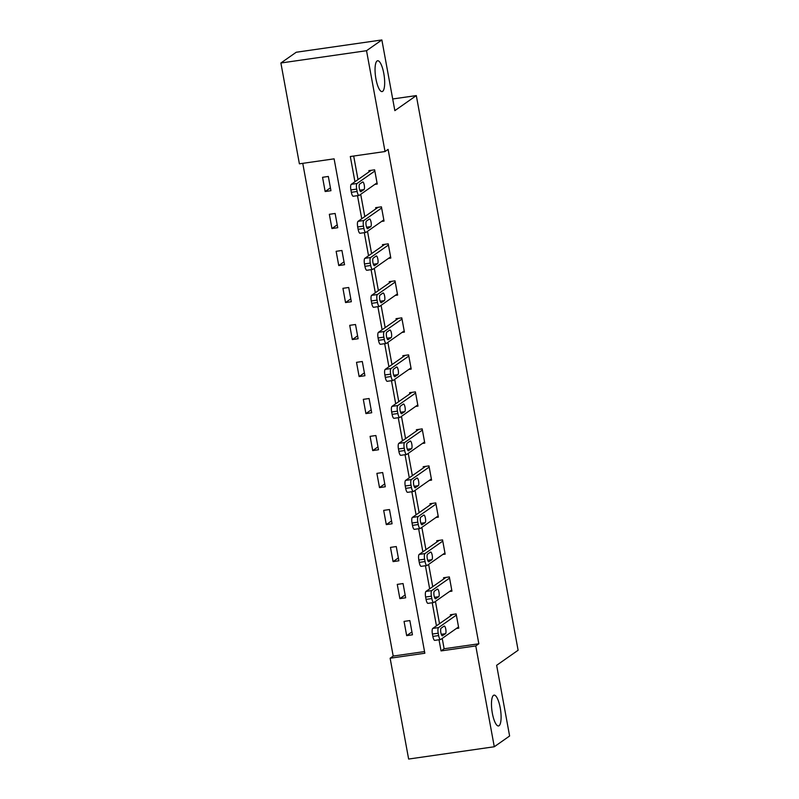 <?xml version="1.0" encoding="UTF-8"?>
<svg xmlns="http://www.w3.org/2000/svg" width="799" height="799" viewBox="0 0 799 799"><rect width="100%" height="100%" fill="white"/><g stroke="black" fill="none" stroke-linecap="round" stroke-linejoin="round"><path stroke-width="1.2" d="M382.641 91.356A15.581 4.325 -98.2 0 1 382.072 91.585A15.581 4.325 -98.2 0 1 375.75 77.853A15.581 4.325 -98.2 0 1 377.068 60.984A15.581 4.325 -98.2 0 1 377.647 60.754A15.581 4.325 -98.2 0 1 383.969 74.477A15.581 4.325 -98.2 0 1 382.641 91.356M499.075 725.722A15.581 4.325 -98.2 0 1 498.496 725.961A15.581 4.325 -98.2 0 1 492.174 712.229A15.581 4.325 -98.2 0 1 493.502 695.36A15.581 4.325 -98.2 0 1 494.072 695.12A15.581 4.325 -98.2 0 1 500.394 708.853A15.581 4.325 -98.2 0 1 499.075 725.722M280.888 63.001L296.229 52.245L381.862 39.95L394.846 110.642L416.309 95.59L518.112 650.246L496.638 665.307L509.612 735.999L494.281 746.755L408.639 759.05L390.132 658.226L424.848 653.242L334.112 158.841L299.395 163.825L280.888 63.001L366.531 50.707L385.038 151.53L350.312 156.514L354.946 181.733M302.761 163.336L393.198 656.069L390.132 658.226M416.309 95.59L392.699 98.976M393.198 656.069L424.549 651.575M412.454 634.806L409.847 620.573L404.054 621.402L406.671 635.634L412.454 634.806M405.662 597.792L403.056 583.56L397.263 584.389L399.88 598.631L405.662 597.792M398.871 560.788L396.264 546.556L390.471 547.385L393.088 561.617L398.871 560.788M392.079 523.774L389.473 509.542L383.68 510.371L386.297 524.603L392.079 523.774M385.288 486.771L382.681 472.539L376.888 473.368L379.505 487.6L385.288 486.771M378.496 449.757L375.88 435.525L370.097 436.354L372.714 450.586L378.496 449.757M371.705 412.753L369.088 398.521L363.305 399.35L365.922 413.582L371.705 412.753M364.913 375.74L362.297 361.508L356.514 362.337L359.121 376.569L364.913 375.74M358.122 338.736L355.505 324.504L349.722 325.333L352.329 339.565L358.122 338.736M351.33 301.722L348.714 287.49L342.931 288.319L345.538 302.551L351.33 301.722M344.539 264.719L341.922 250.477L336.139 251.315L338.746 265.548L344.539 264.719M337.737 227.705L335.131 213.473L329.338 214.302L331.955 228.534L337.737 227.705M330.946 190.701L328.339 176.459L322.546 177.298L325.163 191.53L330.946 190.701M442.227 638.411L444.124 648.768L478.841 643.784L388.104 149.383L385.038 151.53M353.687 156.035L358.012 179.585M360.709 194.307L364.803 216.599M367.51 231.32L371.595 253.603M374.302 268.324L378.386 290.616M381.093 305.338L385.178 327.62M387.885 342.342L391.969 364.634M394.676 379.355L398.771 401.637M401.468 416.359L405.562 438.651M408.259 453.373L412.354 475.655M415.051 490.376L419.145 512.668M421.842 527.39L425.937 549.672M428.634 564.394L432.728 586.686M435.425 601.407L439.52 623.689M456.349 628.503L458.756 628.164L456.139 613.922L450.356 614.761L450.566 615.939M449.557 591.5L451.954 591.15L449.348 576.918L443.565 577.747L443.775 578.935M442.766 554.486L445.163 554.146L442.556 539.904L436.763 540.733L436.983 541.922M435.974 517.482L438.371 517.133L435.765 502.901L429.972 503.73L430.192 504.918M429.183 480.469L431.58 480.119L428.973 465.887L423.18 466.716L423.4 467.904M422.391 443.455L424.788 443.115L422.182 428.883L416.389 429.712L416.609 430.901M415.6 406.451L417.997 406.102L415.38 391.87L409.597 392.699L409.817 393.887M408.808 369.438L411.205 369.098L408.589 354.866L402.806 355.695L403.026 356.883M402.017 332.434L404.414 332.084L401.797 317.852L396.014 318.681L396.234 319.87M395.215 295.42L397.622 295.081L395.006 280.849L389.223 281.677L389.443 282.866M388.424 258.417L390.831 258.067L388.214 243.835L382.431 244.664L382.651 245.852M381.632 221.403L384.039 221.063L381.423 206.831L375.64 207.66L375.85 208.849M374.841 184.399L377.238 184.05L374.631 169.817L368.848 170.646L369.058 171.835M381.862 39.95L366.531 50.707M478.841 643.784L475.775 645.932L494.281 746.755M439.011 639.759L441.058 650.915L475.775 645.932M357.493 195.645L361.737 218.746M364.294 232.659L368.529 255.75M371.086 269.663L375.32 292.764M377.877 306.676L382.112 329.767M384.669 343.68L388.903 366.781M391.46 380.694L395.695 403.795M398.252 417.697L402.486 440.798M405.043 454.711L409.288 477.812M411.835 491.715L416.079 514.816M418.626 528.728L422.871 551.829M425.418 565.732L429.662 588.833M432.209 602.746L436.454 625.847M444.124 648.768L441.058 650.915M411.934 631.949L406.671 635.634M405.143 594.935L399.88 598.631M398.351 557.922L393.088 561.617M391.56 520.918L386.297 524.603M384.768 483.904L379.505 487.6M377.967 446.901L372.714 450.586M371.175 409.887L365.922 413.582M364.384 372.883L359.121 376.569M357.592 335.87L352.329 339.565M350.801 298.866L345.538 302.551M344.009 261.852L338.746 265.548M337.218 224.849L331.955 228.534M330.426 187.835L325.163 191.53M458.536 626.975L440.728 639.46A4.864 1.348 81.8 0 1 440.549 639.53A4.864 1.348 81.8 0 1 438.631 635.575L438.202 633.207A4.864 1.348 81.8 0 1 438.551 627.595L456.359 615.11M452.753 614.411L432.768 628.423L438.551 627.595M442.546 635.774A3.895 1.079 -98.2 0 1 442.406 635.834A3.895 1.079 -98.2 0 1 440.818 632.399A3.895 1.079 -98.2 0 1 441.158 628.184L444.094 626.116A3.895 1.079 -98.2 0 1 444.244 626.056A3.895 1.079 -98.2 0 1 445.822 629.492A3.895 1.079 -98.2 0 1 445.492 633.707L442.247 635.814M434.946 640.289A4.864 1.348 -98.2 0 1 434.766 640.359A4.864 1.348 -98.2 0 1 432.848 636.404L432.409 634.036A4.864 1.348 -98.2 0 1 432.768 628.423M451.745 589.962L433.937 602.446A4.864 1.348 81.8 0 1 433.757 602.526A4.864 1.348 81.8 0 1 431.84 598.571L431.41 596.194A4.864 1.348 81.8 0 1 431.76 590.591L449.567 578.106M445.962 577.407L425.977 591.42L431.76 590.591M435.755 598.771A3.895 1.079 -98.2 0 1 435.615 598.821A3.895 1.079 -98.2 0 1 434.027 595.395A3.895 1.079 -98.2 0 1 434.366 591.17L437.303 589.113A3.895 1.079 -98.2 0 1 437.452 589.053A3.895 1.079 -98.2 0 1 439.031 592.478A3.895 1.079 -98.2 0 1 438.701 596.703L435.455 598.811M428.154 603.285A4.864 1.348 -98.2 0 1 427.974 603.355A4.864 1.348 -98.2 0 1 426.057 599.4L425.617 597.023A4.864 1.348 -98.2 0 1 425.977 591.42M444.953 552.958L427.145 565.442A4.864 1.348 81.8 0 1 426.966 565.512A4.864 1.348 81.8 0 1 425.048 561.557L424.609 559.18A4.864 1.348 81.8 0 1 424.968 553.577L442.776 541.093M439.17 540.394L419.185 554.406L424.968 553.577M428.963 561.757A3.895 1.079 -98.2 0 1 428.823 561.817A3.895 1.079 -98.2 0 1 427.235 558.381A3.895 1.079 -98.2 0 1 427.565 554.166L430.511 552.099A3.895 1.079 -98.2 0 1 430.661 552.039A3.895 1.079 -98.2 0 1 432.239 555.475A3.895 1.079 -98.2 0 1 431.909 559.69L428.663 561.797M421.363 566.271A4.864 1.348 -98.2 0 1 421.183 566.341A4.864 1.348 -98.2 0 1 419.265 562.386L418.826 560.019A4.864 1.348 -98.2 0 1 419.185 554.406M438.162 515.944L420.354 528.429A4.864 1.348 81.8 0 1 420.174 528.509A4.864 1.348 81.8 0 1 418.257 524.544L417.817 522.176A4.864 1.348 81.8 0 1 418.177 516.573L435.984 504.089M432.379 503.38L412.394 517.402L418.177 516.573M422.172 524.753A3.895 1.079 -98.2 0 1 422.032 524.803A3.895 1.079 -98.2 0 1 420.444 521.377A3.895 1.079 -98.2 0 1 420.773 517.153L423.72 515.095A3.895 1.079 -98.2 0 1 423.87 515.035A3.895 1.079 -98.2 0 1 425.448 518.461A3.895 1.079 -98.2 0 1 425.118 522.686L421.872 524.793M414.571 529.268A4.864 1.348 -98.2 0 1 414.391 529.337A4.864 1.348 -98.2 0 1 412.474 525.382L412.034 523.005A4.864 1.348 -98.2 0 1 412.394 517.402M431.36 478.941L413.562 491.425A4.864 1.348 81.8 0 1 413.383 491.495A4.864 1.348 81.8 0 1 411.465 487.54L411.026 485.163A4.864 1.348 81.8 0 1 411.385 479.56L429.183 467.075M425.587 466.376L405.602 480.389L411.385 479.56M415.38 487.74A3.895 1.079 -98.2 0 1 415.23 487.799A3.895 1.079 -98.2 0 1 413.652 484.364A3.895 1.079 -98.2 0 1 413.982 480.149L416.928 478.082A3.895 1.079 -98.2 0 1 417.068 478.022A3.895 1.079 -98.2 0 1 418.656 481.457A3.895 1.079 -98.2 0 1 418.326 485.672L415.081 487.78M407.78 492.254A4.864 1.348 -98.2 0 1 407.6 492.324A4.864 1.348 -98.2 0 1 405.672 488.369L405.243 486.002A4.864 1.348 -98.2 0 1 405.602 480.389M424.569 441.927L406.771 454.411A4.864 1.348 81.8 0 1 406.591 454.491A4.864 1.348 81.8 0 1 404.674 450.526L404.234 448.159A4.864 1.348 81.8 0 1 404.594 442.556L422.391 430.072M418.786 429.363L398.801 443.385L404.594 442.556M408.589 450.726A3.895 1.079 -98.2 0 1 408.439 450.786A3.895 1.079 -98.2 0 1 406.861 447.36A3.895 1.079 -98.2 0 1 407.19 443.135L410.137 441.078A3.895 1.079 -98.2 0 1 410.277 441.018A3.895 1.079 -98.2 0 1 411.865 444.444A3.895 1.079 -98.2 0 1 411.535 448.668L408.289 450.776M400.978 455.25A4.864 1.348 -98.2 0 1 400.798 455.32A4.864 1.348 -98.2 0 1 398.881 451.365L398.451 448.988A4.864 1.348 -98.2 0 1 398.801 443.385M417.777 404.923L399.979 417.408A4.864 1.348 81.8 0 1 399.8 417.478A4.864 1.348 81.8 0 1 397.882 413.522L397.443 411.145A4.864 1.348 81.8 0 1 397.802 405.542L415.6 393.058M411.994 392.359L392.009 406.371L397.802 405.542M401.797 413.722A3.895 1.079 -98.2 0 1 401.647 413.782A3.895 1.079 -98.2 0 1 400.069 410.346A3.895 1.079 -98.2 0 1 400.399 406.132L403.345 404.064A3.895 1.079 -98.2 0 1 403.485 404.004A3.895 1.079 -98.2 0 1 405.073 407.44A3.895 1.079 -98.2 0 1 404.733 411.655L401.498 413.762M394.187 418.237A4.864 1.348 -98.2 0 1 394.007 418.306A4.864 1.348 -98.2 0 1 392.089 414.351L391.66 411.984A4.864 1.348 -98.2 0 1 392.009 406.371M410.986 367.91L393.188 380.394A4.864 1.348 81.8 0 1 393.008 380.474A4.864 1.348 81.8 0 1 391.091 376.509L390.651 374.142A4.864 1.348 81.8 0 1 391.011 368.539L408.808 356.054M405.203 355.345L385.218 369.368L391.011 368.539M395.006 376.709A3.895 1.079 -98.2 0 1 394.856 376.768A3.895 1.079 -98.2 0 1 393.278 373.343A3.895 1.079 -98.2 0 1 393.607 369.118L396.554 367.061A3.895 1.079 -98.2 0 1 396.694 367.001A3.895 1.079 -98.2 0 1 398.282 370.426A3.895 1.079 -98.2 0 1 397.942 374.651L394.706 376.758M387.395 381.223A4.864 1.348 -98.2 0 1 387.215 381.303A4.864 1.348 -98.2 0 1 385.298 377.348L384.868 374.971A4.864 1.348 -98.2 0 1 385.218 369.368M404.194 330.906L386.396 343.39A4.864 1.348 81.8 0 1 386.217 343.46A4.864 1.348 81.8 0 1 384.299 339.505L383.86 337.128A4.864 1.348 81.8 0 1 384.219 331.525L402.017 319.041M398.411 318.342L378.426 332.354L384.219 331.525M388.204 339.705A3.895 1.079 -98.2 0 1 388.064 339.765A3.895 1.079 -98.2 0 1 386.486 336.329A3.895 1.079 -98.2 0 1 386.816 332.114L389.762 330.047A3.895 1.079 -98.2 0 1 389.902 329.987A3.895 1.079 -98.2 0 1 391.48 333.423A3.895 1.079 -98.2 0 1 391.15 337.637L387.914 339.745M380.604 344.219A4.864 1.348 -98.2 0 1 380.424 344.289A4.864 1.348 -98.2 0 1 378.506 340.334L378.077 337.967A4.864 1.348 -98.2 0 1 378.426 332.354M397.403 293.892L379.595 306.377A4.864 1.348 81.8 0 1 379.425 306.456A4.864 1.348 81.8 0 1 377.498 302.491L377.068 300.124A4.864 1.348 81.8 0 1 377.418 294.521L395.225 282.027M391.62 281.328L371.635 295.35L377.418 294.521M381.413 302.691A3.895 1.079 -98.2 0 1 381.273 302.751A3.895 1.079 -98.2 0 1 379.695 299.325A3.895 1.079 -98.2 0 1 380.024 295.101L382.971 293.043A3.895 1.079 -98.2 0 1 383.111 292.983A3.895 1.079 -98.2 0 1 384.689 296.409A3.895 1.079 -98.2 0 1 384.359 300.634L381.123 302.741M373.812 307.206A4.864 1.348 -98.2 0 1 373.632 307.285A4.864 1.348 -98.2 0 1 371.715 303.33L371.275 300.953A4.864 1.348 -98.2 0 1 371.635 295.35M390.611 256.888L372.803 269.373A4.864 1.348 81.8 0 1 372.624 269.443A4.864 1.348 81.8 0 1 370.706 265.488L370.277 263.111A4.864 1.348 81.8 0 1 370.626 257.508L388.434 245.023M384.828 244.324L364.843 258.337L370.626 257.508M374.621 265.687A3.895 1.079 -98.2 0 1 374.481 265.747A3.895 1.079 -98.2 0 1 372.903 262.312A3.895 1.079 -98.2 0 1 373.233 258.097L376.179 256.03A3.895 1.079 -98.2 0 1 376.319 255.97A3.895 1.079 -98.2 0 1 377.897 259.405A3.895 1.079 -98.2 0 1 377.567 263.62L374.322 265.727M367.021 270.202A4.864 1.348 -98.2 0 1 366.841 270.272A4.864 1.348 -98.2 0 1 364.923 266.317L364.484 263.94A4.864 1.348 -98.2 0 1 364.843 258.337M383.82 219.875L366.012 232.359A4.864 1.348 81.8 0 1 365.832 232.439A4.864 1.348 81.8 0 1 363.915 228.474L363.485 226.107A4.864 1.348 81.8 0 1 363.835 220.504L381.642 208.01M378.037 207.311L358.052 221.333L363.835 220.504M367.83 228.674A3.895 1.079 -98.2 0 1 367.69 228.734A3.895 1.079 -98.2 0 1 366.112 225.308A3.895 1.079 -98.2 0 1 366.441 221.083L369.378 219.026A3.895 1.079 -98.2 0 1 369.528 218.966A3.895 1.079 -98.2 0 1 371.106 222.392A3.895 1.079 -98.2 0 1 370.776 226.616L367.53 228.724M360.229 233.188A4.864 1.348 -98.2 0 1 360.049 233.268A4.864 1.348 -98.2 0 1 358.132 229.313L357.692 226.936A4.864 1.348 -98.2 0 1 358.052 221.333M377.028 182.871L359.22 195.356A4.864 1.348 81.8 0 1 359.041 195.425A4.864 1.348 81.8 0 1 357.123 191.47L356.694 189.093A4.864 1.348 81.8 0 1 357.043 183.49L374.851 171.006M371.245 170.307L351.26 184.319L357.043 183.49M361.038 191.67A3.895 1.079 -98.2 0 1 360.898 191.73A3.895 1.079 -98.2 0 1 359.31 188.294A3.895 1.079 -98.2 0 1 359.65 184.08L362.586 182.012A3.895 1.079 -98.2 0 1 362.736 181.952A3.895 1.079 -98.2 0 1 364.314 185.388A3.895 1.079 -98.2 0 1 363.984 189.603L360.739 191.71M353.438 196.184A4.864 1.348 -98.2 0 1 353.258 196.254A4.864 1.348 -98.2 0 1 351.34 192.299L350.901 189.922A4.864 1.348 -98.2 0 1 351.26 184.319M432.848 636.404L438.631 635.575M432.409 634.036L438.202 633.207M445.492 633.707L441.288 634.316M426.057 599.4L431.84 598.571M425.617 597.023L431.41 596.194M438.701 596.703L434.496 597.302M419.265 562.386L425.048 561.557M418.826 560.019L424.609 559.18M431.909 559.69L427.705 560.299M412.474 525.382L418.257 524.544M412.034 523.005L417.817 522.176M425.118 522.686L420.913 523.285M405.672 488.369L411.465 487.54M405.243 486.002L411.026 485.163M418.326 485.672L414.122 486.281M398.881 451.365L404.674 450.526M398.451 448.988L404.234 448.159M411.535 448.668L407.33 449.268M392.089 414.351L397.882 413.522M391.66 411.984L397.443 411.145M404.733 411.655L400.539 412.264M385.298 377.348L391.091 376.509M384.868 374.971L390.651 374.142M397.942 374.651L393.747 375.25M378.506 340.334L384.299 339.505M378.077 337.967L383.86 337.128M391.15 337.637L386.956 338.247M371.715 303.33L377.498 302.491M371.275 300.953L377.068 300.124M384.359 300.634L380.164 301.233M364.923 266.317L370.706 265.488M364.484 263.94L370.277 263.111M377.567 263.62L373.363 264.229M358.132 229.313L363.915 228.474M357.692 226.936L363.485 226.107M370.776 226.616L366.571 227.216M351.34 192.299L357.123 191.47M350.901 189.922L356.694 189.093M363.984 189.603L359.78 190.202M434.766 640.359L440.549 639.53M427.974 603.355L433.757 602.526M421.183 566.341L426.966 565.512M414.391 529.337L420.174 528.509M407.6 492.324L413.383 491.495M400.798 455.32L406.591 454.491M394.007 418.306L399.8 417.478M387.215 381.303L393.008 380.474M380.424 344.289L386.217 343.46M373.632 307.285L379.425 306.456M366.841 270.272L372.624 269.443M360.049 233.268L365.832 232.439M353.258 196.254L359.041 195.425"/></g></svg>
